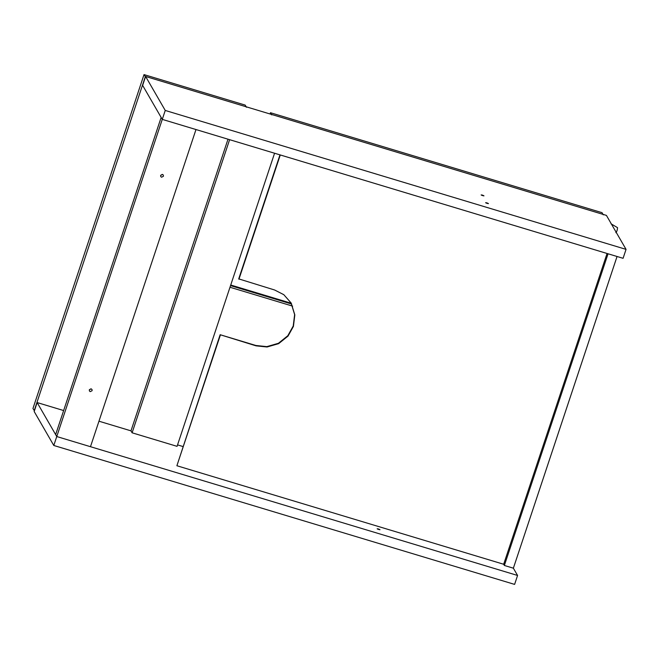 <?xml version="1.0" encoding="UTF-8"?>
<svg xmlns="http://www.w3.org/2000/svg" width="659" height="659" viewBox="0 0 659 659"><rect width="100%" height="100%" fill="white"/><g stroke="black" fill="none" stroke-linecap="round" stroke-linejoin="round"><path stroke-width="0.99" d="M291.27 303.264L230.732 285.017M270.05 113.982L270.47 112.722L602.029 212.676L603.29 214.867M270.47 112.722L271.73 114.905M34.416 410.755L32.95 408.506L144.024 74.599L245.181 105.094L246.441 107.277M144.024 74.599L145.491 76.839M34.21 410.689L145.285 76.782M229.991 287.25L292.629 306.13M291.673 304.038L230.535 285.611M607.063 253.476L503.674 564.261L504.374 565.471L513.369 568.19L617.055 256.491M504.374 565.471L608.059 253.781M90.25 391.644L89.418 390.993L89.311 389.831L91.173 388.851L92.005 389.502L92.12 390.672L90.25 391.644M89.336 389.749L90.967 388.81M161.579 177.23L160.747 176.579L160.631 175.409L162.501 174.437L163.333 175.088L163.44 176.258L161.579 177.23M160.664 175.335L162.295 174.388M145.614 76.469L606.42 215.394L626.05 249.374L623.076 258.312L162.271 119.378L161.15 117.442L55.644 434.594L56.765 436.538L165.244 110.448L145.614 76.469L142.641 85.398L162.271 119.378L195.987 129.543L90.481 446.703L56.765 436.538L37.135 402.558L34.169 411.496L53.791 445.476L56.765 436.538L517.57 575.464L513.369 568.19M279.976 154.865L238.723 278.881L274.622 290.001L283.815 294.688L291.138 303.016L294.828 314.887L293.428 326.394L288.041 336.074L278.633 343.652L267.035 346.996L256.046 345.843L220.147 334.714L255.832 345.473L266.829 346.634L278.419 343.29L287.826 335.711L293.222 326.024L294.631 314.623L291.031 302.835M220.147 334.714L176.892 465.74L220.361 335.085M238.937 279.243L280.281 154.956M229.612 139.683L132.105 432.798L130.984 430.854L228.006 139.197M132.105 432.798L177.065 446.349L274.572 153.242M610.992 223.788L617.532 227.66C617.376 230.04 616.824 231.713 615.86 232.685M503.674 564.261L176.892 465.74M377.154 528.782L378.39 528.946C383.53 531.039 374.015 528.172 378.39 528.946L379.979 529.721M182.955 446.522L177.551 444.891M130.984 430.854L98.965 421.2M63.643 410.549L37.135 402.558M53.791 445.476L514.605 584.401L517.57 575.464M485.625 202.684L486.869 202.857C492.001 204.949 482.495 202.082 486.869 202.857L488.451 203.623M481.144 194.916L482.38 195.089C487.52 197.181 478.006 194.314 482.38 195.089L483.97 195.863M626.05 249.374L165.244 110.448"/></g></svg>
